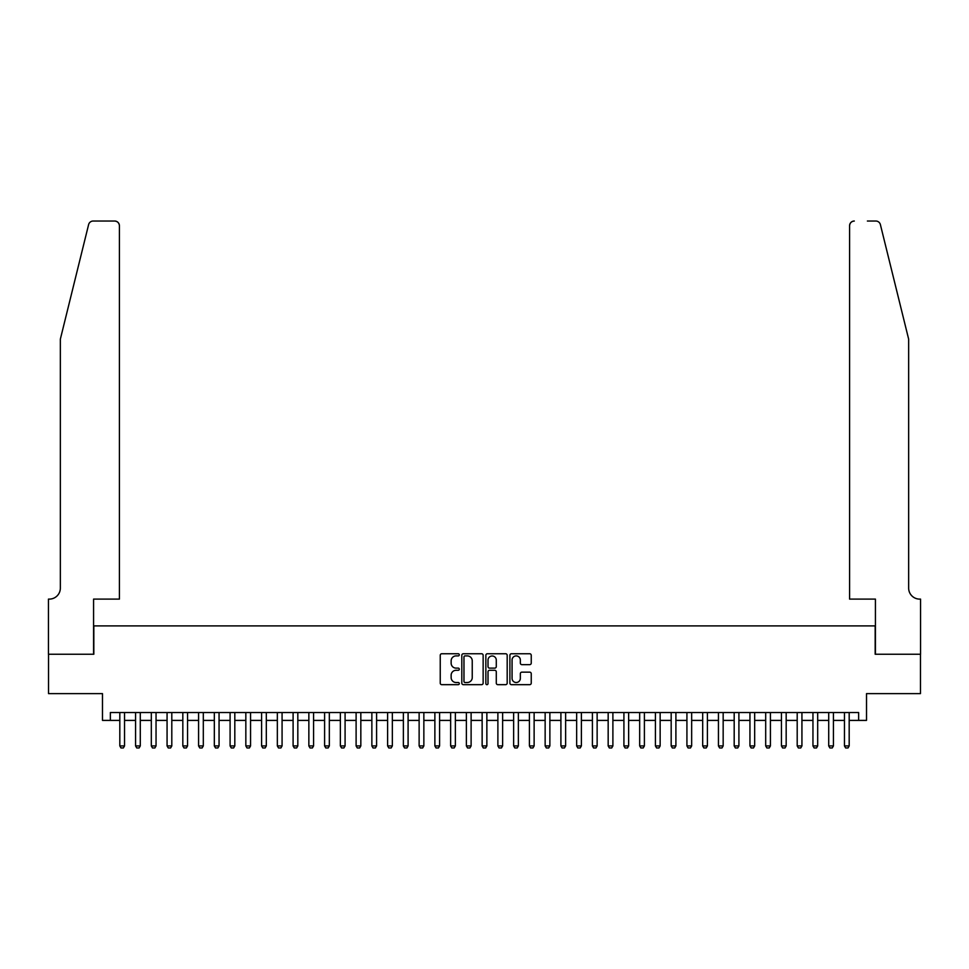 <?xml version="1.0" encoding="UTF-8"?>
<svg xmlns="http://www.w3.org/2000/svg" width="969" height="969" viewBox="0 0 969 969"><rect width="100%" height="100%" fill="white"/><g stroke="black" fill="none" stroke-linecap="round" stroke-linejoin="round"><path stroke-width="1.45" d="M459.294 654.826A1.078 1.078 0 0 0 458.216 653.748L441.779 653.748A1.55 1.55 0 0 0 440.241 655.286L440.241 683.121A1.55 1.55 0 0 0 441.779 684.671L458.216 684.671A1.078 1.078 0 0 0 459.294 683.593A1.078 1.078 0 0 0 458.216 682.503L456.084 682.503A4.954 4.954 0 0 1 451.142 677.561L451.142 675.236A4.954 4.954 0 0 1 456.084 670.294L458.216 670.294A1.078 1.078 0 0 0 459.294 669.204A1.078 1.078 0 0 0 458.216 668.125L456.084 668.125A4.954 4.954 0 0 1 451.142 663.171L451.142 660.858A4.954 4.954 0 0 1 456.084 655.904L458.216 655.904A1.078 1.078 0 0 0 459.294 654.826M529.692 664.649A1.55 1.55 0 0 0 531.242 663.099L531.242 655.286A1.55 1.55 0 0 0 529.692 653.748L511.438 653.748A1.55 1.55 0 0 0 509.9 655.286L509.9 683.121A1.55 1.55 0 0 0 511.438 684.671L529.692 684.671A1.55 1.55 0 0 0 531.242 683.121L531.242 673.685A1.55 1.55 0 0 0 529.692 672.147L521.879 672.147A1.55 1.55 0 0 0 520.341 673.685L520.341 678.373A4.13 4.13 0 0 1 516.198 682.503A4.13 4.13 0 0 1 512.068 678.373L512.068 660.046A4.13 4.13 0 0 1 516.198 655.904A4.13 4.13 0 0 1 520.341 660.046L520.341 663.099A1.55 1.55 0 0 0 521.879 664.649L529.692 664.649M110.357 720.403L110.357 712.53L858.643 712.53L858.643 720.403L866.516 720.403L866.516 693.622L920.465 693.622L920.465 654.245L875.177 654.245L875.177 625.889L93.823 625.889L93.823 654.245L48.535 654.245L48.535 693.622L102.484 693.622L102.484 720.403L119.817 720.403M483.143 655.286A1.55 1.55 0 0 0 481.605 653.748L463.352 653.748A1.55 1.55 0 0 0 461.813 655.286L461.813 683.121A1.55 1.55 0 0 0 463.352 684.671L481.605 684.671A1.55 1.55 0 0 0 483.143 683.121L483.143 655.286M487.395 653.748L505.648 653.748A1.55 1.55 0 0 1 507.187 655.286L507.187 683.121A1.55 1.55 0 0 1 505.648 684.671L497.836 684.671A1.55 1.55 0 0 1 496.285 683.121L496.285 671.832A1.55 1.55 0 0 0 494.747 670.294L489.563 670.294A1.55 1.55 0 0 0 488.013 671.832L488.013 683.593A1.078 1.078 0 0 1 486.935 684.671A1.078 1.078 0 0 1 485.857 683.593L485.857 655.286A1.55 1.55 0 0 1 487.395 653.748M124.541 720.403L135.563 720.403M140.287 720.403L151.321 720.403M156.045 720.403L167.068 720.403M171.804 720.403L182.826 720.403M187.55 720.403L198.584 720.403M203.308 720.403L214.331 720.403M219.055 720.403L230.089 720.403M234.813 720.403L245.835 720.403M250.559 720.403L261.594 720.403M266.318 720.403L277.34 720.403M282.076 720.403L293.098 720.403M297.822 720.403L308.857 720.403M313.581 720.403L324.603 720.403M329.327 720.403L340.361 720.403M345.085 720.403L356.107 720.403M360.831 720.403L371.866 720.403M376.59 720.403L387.612 720.403M392.348 720.403L403.37 720.403M408.094 720.403L419.129 720.403M423.853 720.403L434.875 720.403M439.599 720.403L450.633 720.403M455.357 720.403L466.38 720.403M471.116 720.403L482.138 720.403M486.862 720.403L497.884 720.403M502.62 720.403L513.643 720.403M518.367 720.403L529.401 720.403M534.125 720.403L545.147 720.403M549.871 720.403L560.906 720.403M565.63 720.403L576.652 720.403M581.388 720.403L592.41 720.403M597.134 720.403L608.169 720.403M612.892 720.403L623.915 720.403M628.639 720.403L639.673 720.403M644.397 720.403L655.419 720.403M660.143 720.403L671.178 720.403M675.902 720.403L686.924 720.403M691.66 720.403L702.682 720.403M707.406 720.403L718.441 720.403M723.165 720.403L734.187 720.403M738.911 720.403L749.945 720.403M754.669 720.403L765.692 720.403M770.416 720.403L781.45 720.403M786.174 720.403L797.196 720.403M801.932 720.403L812.955 720.403M817.679 720.403L828.713 720.403M833.437 720.403L844.459 720.403M849.183 720.403L858.643 720.403M465.059 655.904A1.078 1.078 0 0 0 463.969 656.994L463.969 681.425A1.078 1.078 0 0 0 465.059 682.503L467.3 682.503A4.954 4.954 0 0 0 472.242 677.561L472.242 660.858A4.954 4.954 0 0 0 467.3 655.904L465.059 655.904M496.285 660.119A4.13 4.13 0 0 0 492.155 655.989A4.13 4.13 0 0 0 488.013 660.119L488.013 666.575A1.55 1.55 0 0 0 489.563 668.125L494.747 668.125A1.55 1.55 0 0 0 496.285 666.575L496.285 660.119M124.541 712.53L124.541 745.924L123.354 747.971L120.992 747.971L119.817 745.924L119.817 712.53M119.817 745.924L124.541 745.924M88.603 224.626C89.802 222.034 89.802 222.034 88.603 224.626L60.344 339.174L60.344 588.074A11.022 11.022 0 0 1 49.322 599.108L48.45 599.108L48.45 654.245L93.581 654.245L93.581 599.108L119.417 599.108L119.417 225.753A4.724 4.724 0 0 0 114.693 221.029L93.194 221.029A4.724 4.724 0 0 0 88.603 224.626M101.612 221.029L114.693 221.029C117.54 221.332 119.114 222.906 119.417 225.753L119.417 599.108M60.344 588.074A11.022 11.022 0 0 1 49.322 599.108M899.995 304.048L880.397 224.626L908.656 339.174L908.656 588.074A11.022 11.022 0 0 0 919.678 599.108L920.55 599.108L920.55 654.245L875.419 654.245L875.419 599.108L849.583 599.108L849.583 225.753L849.583 599.108M867.388 221.029L875.806 221.029A4.724 4.724 0 0 1 880.397 224.626M854.307 221.029A4.724 4.724 0 0 0 849.583 225.753C849.886 222.906 851.46 221.332 854.307 221.029M908.656 588.074A11.022 11.022 0 0 0 919.678 599.108M140.287 712.53L140.287 745.924L139.112 747.971L136.75 747.971L135.563 745.924L135.563 712.53M135.563 745.924L140.287 745.924M156.045 712.53L156.045 745.924L154.858 747.971L152.496 747.971L151.321 745.924L151.321 712.53M151.321 745.924L156.045 745.924M171.804 712.53L171.804 745.924L170.617 747.971L168.255 747.971L167.068 745.924L167.068 712.53M167.068 745.924L171.804 745.924M187.55 712.53L187.55 745.924L186.375 747.971L184.001 747.971L182.826 745.924L182.826 712.53M182.826 745.924L187.55 745.924M203.308 712.53L203.308 745.924L202.121 747.971L199.759 747.971L198.584 745.924L198.584 712.53M198.584 745.924L203.308 745.924M219.055 712.53L219.055 745.924L217.88 747.971L215.518 747.971L214.331 745.924L214.331 712.53M214.331 745.924L219.055 745.924M234.813 712.53L234.813 745.924L233.626 747.971L231.264 747.971L230.089 745.924L230.089 712.53M230.089 745.924L234.813 745.924M250.559 712.53L250.559 745.924L249.384 747.971L247.022 747.971L245.835 745.924L245.835 712.53M245.835 745.924L250.559 745.924M266.318 712.53L266.318 745.924L265.131 747.971L262.769 747.971L261.594 745.924L261.594 712.53M261.594 745.924L266.318 745.924M282.076 712.53L282.076 745.924L280.889 747.971L278.527 747.971L277.34 745.924L277.34 712.53M277.34 745.924L282.076 745.924M297.822 712.53L297.822 745.924L296.647 747.971L294.285 747.971L293.098 745.924L293.098 712.53M293.098 745.924L297.822 745.924M313.581 712.53L313.581 745.924L312.393 747.971L310.032 747.971L308.857 745.924L308.857 712.53M308.857 745.924L313.581 745.924M329.327 712.53L329.327 745.924L328.152 747.971L325.79 747.971L324.603 745.924L324.603 712.53M324.603 745.924L329.327 745.924M345.085 712.53L345.085 745.924L343.898 747.971L341.536 747.971L340.361 745.924L340.361 712.53M340.361 745.924L345.085 745.924M360.831 712.53L360.831 745.924L359.656 747.971L357.295 747.971L356.107 745.924L356.107 712.53M356.107 745.924L360.831 745.924M376.59 712.53L376.59 745.924L375.403 747.971L373.041 747.971L371.866 745.924L371.866 712.53M371.866 745.924L376.59 745.924M392.348 712.53L392.348 745.924L391.161 747.971L388.799 747.971L387.612 745.924L387.612 712.53M387.612 745.924L392.348 745.924M408.094 712.53L408.094 745.924L406.919 747.971L404.558 747.971L403.37 745.924L403.37 712.53M403.37 745.924L408.094 745.924M423.853 712.53L423.853 745.924L422.666 747.971L420.304 747.971L419.129 745.924L419.129 712.53M419.129 745.924L423.853 745.924M439.599 712.53L439.599 745.924L438.424 747.971L436.062 747.971L434.875 745.924L434.875 712.53M434.875 745.924L439.599 745.924M455.357 712.53L455.357 745.924L454.17 747.971L451.808 747.971L450.633 745.924L450.633 712.53M450.633 745.924L455.357 745.924M471.116 712.53L471.116 745.924L469.929 747.971L467.567 747.971L466.38 745.924L466.38 712.53M466.38 745.924L471.116 745.924M486.862 712.53L486.862 745.924L485.687 747.971L483.313 747.971L482.138 745.924L482.138 712.53M482.138 745.924L486.862 745.924M502.62 712.53L502.62 745.924L501.433 747.971L499.071 747.971L497.884 745.924L497.884 712.53M497.884 745.924L502.62 745.924M518.367 712.53L518.367 745.924L517.192 747.971L514.83 747.971L513.643 745.924L513.643 712.53M513.643 745.924L518.367 745.924M534.125 712.53L534.125 745.924L532.938 747.971L530.576 747.971L529.401 745.924L529.401 712.53M529.401 745.924L534.125 745.924M549.871 712.53L549.871 745.924L548.696 747.971L546.334 747.971L545.147 745.924L545.147 712.53M545.147 745.924L549.871 745.924M565.63 712.53L565.63 745.924L564.442 747.971L562.081 747.971L560.906 745.924L560.906 712.53M560.906 745.924L565.63 745.924M581.388 712.53L581.388 745.924L580.201 747.971L577.839 747.971L576.652 745.924L576.652 712.53M576.652 745.924L581.388 745.924M597.134 712.53L597.134 745.924L595.959 747.971L593.597 747.971L592.41 745.924L592.41 712.53M592.41 745.924L597.134 745.924M612.892 712.53L612.892 745.924L611.705 747.971L609.344 747.971L608.169 745.924L608.169 712.53M608.169 745.924L612.892 745.924M628.639 712.53L628.639 745.924L627.464 747.971L625.102 747.971L623.915 745.924L623.915 712.53M623.915 745.924L628.639 745.924M644.397 712.53L644.397 745.924L643.21 747.971L640.848 747.971L639.673 745.924L639.673 712.53M639.673 745.924L644.397 745.924M660.143 712.53L660.143 745.924L658.968 747.971L656.607 747.971L655.419 745.924L655.419 712.53M655.419 745.924L660.143 745.924M675.902 712.53L675.902 745.924L674.715 747.971L672.353 747.971L671.178 745.924L671.178 712.53M671.178 745.924L675.902 745.924M691.66 712.53L691.66 745.924L690.473 747.971L688.111 747.971L686.924 745.924L686.924 712.53M686.924 745.924L691.66 745.924M707.406 712.53L707.406 745.924L706.231 747.971L703.869 747.971L702.682 745.924L702.682 712.53M702.682 745.924L707.406 745.924M723.165 712.53L723.165 745.924L721.978 747.971L719.616 747.971L718.441 745.924L718.441 712.53M718.441 745.924L723.165 745.924M738.911 712.53L738.911 745.924L737.736 747.971L735.374 747.971L734.187 745.924L734.187 712.53M734.187 745.924L738.911 745.924M754.669 712.53L754.669 745.924L753.482 747.971L751.12 747.971L749.945 745.924L749.945 712.53M749.945 745.924L754.669 745.924M770.416 712.53L770.416 745.924L769.241 747.971L766.879 747.971L765.692 745.924L765.692 712.53M765.692 745.924L770.416 745.924M786.174 712.53L786.174 745.924L784.999 747.971L782.625 747.971L781.45 745.924L781.45 712.53M781.45 745.924L786.174 745.924M801.932 712.53L801.932 745.924L800.745 747.971L798.383 747.971L797.196 745.924L797.196 712.53M797.196 745.924L801.932 745.924M817.679 712.53L817.679 745.924L816.504 747.971L814.142 747.971L812.955 745.924L812.955 712.53M812.955 745.924L817.679 745.924M833.437 712.53L833.437 745.924L832.25 747.971L829.888 747.971L828.713 745.924L828.713 712.53M828.713 745.924L833.437 745.924M849.183 712.53L849.183 745.924L848.008 747.971L845.646 747.971L844.459 745.924L844.459 712.53M844.459 745.924L849.183 745.924"/></g></svg>
